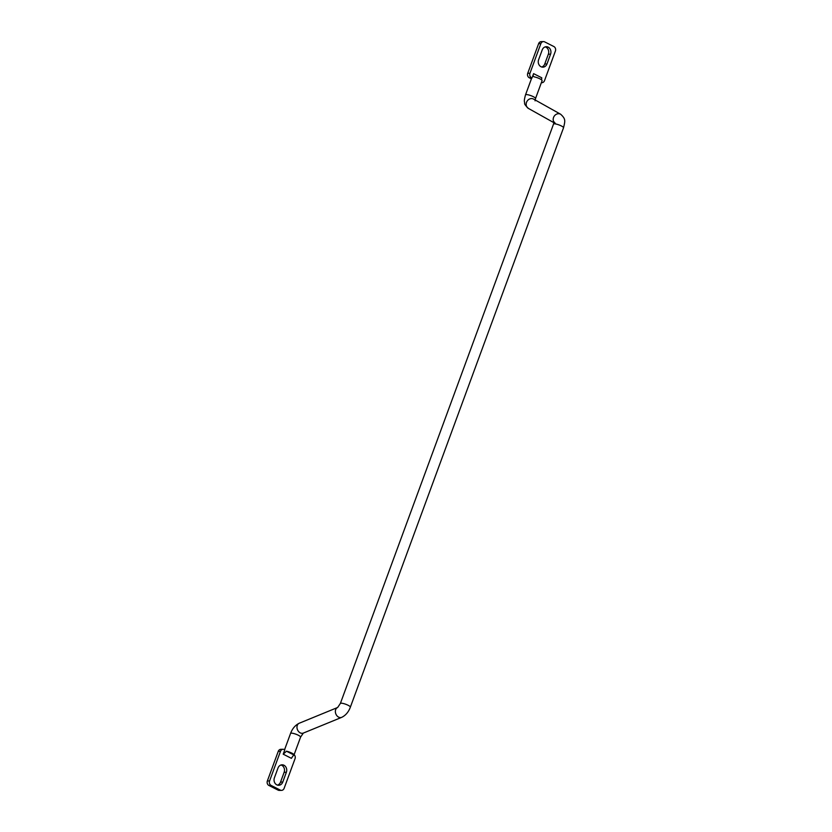 <?xml version="1.0" encoding="UTF-8"?>
<svg xmlns="http://www.w3.org/2000/svg" width="832" height="832" viewBox="0 0 832 832"><rect width="100%" height="100%" fill="white"/><g stroke="black" fill="none" stroke-linecap="round" stroke-linejoin="round"><path stroke-width="1.25" d="M292.874 756.101L291.398 758.337L283.202 754.177L286.478 751.202A5.335 1.123 20.2 0 1 291.668 753.043A5.335 1.123 20.2 0 1 294.008 754.957A5.335 1.123 20.2 0 1 293.987 755.019L292.874 756.101M294.122 754.666A3.411 2.912 -90.5 0 1 295.027 758.722L284.128 788.33A3.411 2.912 -90.5 0 1 280.301 790.098L271.107 785.429A3.411 2.912 -90.5 0 1 269.578 780.936L280.478 751.338A3.411 2.912 -90.5 0 1 284.305 749.57L284.804 749.819L283.202 754.177M281.486 790.379L279.261 790.4A3.411 2.912 -90.5 0 1 278.086 790.119L268.882 785.45A3.411 2.912 -90.5 0 1 267.363 780.957L278.252 751.358A3.411 2.912 -90.5 0 1 280.894 749.31L283.119 749.289M541.372 82.649A3.411 2.912 -90.5 0 0 544.513 80.642L555.402 51.043A3.411 2.912 -90.5 0 0 553.873 46.55L544.679 41.881A3.411 2.912 -90.5 0 0 540.852 43.659L529.963 73.258A3.411 2.912 -90.5 0 0 531.482 77.74L531.991 78L533.593 73.642C532.782 75.462 533.104 76.565 534.56 76.929L533.915 76.721M538.616 59.706L542.214 49.92A5.335 4.555 -90.5 0 1 546.354 46.706A5.335 4.555 -90.5 0 1 550.576 54.163L546.978 63.95A5.335 4.555 -90.5 0 1 542.849 67.163A5.335 4.555 -90.5 0 1 538.616 59.706M531.409 78.853L529.266 77.761A3.411 2.912 -90.5 0 1 527.738 73.278L538.626 43.67A3.411 2.912 -90.5 0 1 541.278 41.621L543.494 41.6M545.241 46.883A5.335 4.555 -90.5 0 1 548.361 54.184L550.576 54.163M548.361 54.184L544.752 63.97A5.335 4.555 -90.5 0 1 541.736 67.007M286.364 772.273L282.766 782.059A5.335 4.555 -90.5 0 1 278.637 785.273A5.335 4.555 -90.5 0 1 274.404 777.816L278.002 768.03A5.335 4.555 -90.5 0 1 282.142 764.816A5.335 4.555 -90.5 0 1 286.364 772.273L284.138 772.294L280.54 782.08A5.335 4.555 -90.5 0 1 277.524 785.117M281.029 764.993A5.335 4.555 -90.5 0 1 284.138 772.294M542.069 80.746A5.335 1.123 -159.8 0 0 542.09 80.694A5.335 1.123 -159.8 0 0 539.75 78.77A5.335 1.123 -159.8 0 0 534.56 76.929M553.914 122.699L528.403 108.41C525.45 105.56 524.202 103.823 524.67 103.189C524.618 101.254 523.557 102.014 525.522 94.858L531.638 78.229A5.335 1.123 20.2 0 1 531.991 78M533.593 73.642L541.778 77.802L541.538 79.851M284.575 749.705L290.566 733.429A5.335 1.123 20.2 0 1 295.963 734.219A5.335 1.123 20.2 0 1 300.581 737.121L303.337 733.075M268.882 785.45L271.107 785.429M278.086 790.119L280.301 790.098M278.252 751.358L280.478 751.338M293.987 755.019L286.478 751.202M280.54 782.08L282.766 782.059M267.363 780.957L269.578 780.936M525.522 94.858A5.335 1.123 20.2 0 1 530.91 95.638A5.335 1.123 20.2 0 1 535.527 98.54L542.09 80.694M538.626 43.67L540.852 43.659M527.738 73.278L529.963 73.258M529.266 77.761L531.482 77.74M544.752 63.97L546.978 63.95M290.566 733.429C292.375 728.582 295.266 725.171 299.25 723.226A5.335 4.108 67.7 0 0 297.471 729.716A5.335 4.108 67.7 0 0 303.285 733.096L341.682 717.361C345.665 715.416 348.556 712.005 350.366 707.148L563.524 127.795C565.167 120.806 565.895 119.038 560.643 114.244L533.614 99.102A5.335 4.69 -60.8 0 0 526.916 101.462A5.335 4.69 -60.8 0 0 528.403 108.41M299.25 723.226L337.605 707.502A5.335 4.108 67.7 0 0 335.878 714.002A5.335 4.108 67.7 0 0 341.682 717.361M337.646 707.491L340.361 703.466A5.335 1.123 20.2 0 1 345.748 704.257A5.335 1.123 20.2 0 1 350.366 707.148M340.361 703.466L553.519 124.114A5.335 1.123 20.2 0 1 558.906 124.894A5.335 1.123 20.2 0 1 563.524 127.795M553.977 122.19A5.335 4.69 -60.8 0 1 554.59 115.669A5.335 4.69 -60.8 0 1 560.643 114.244M294.008 754.957L300.581 737.121M553.519 124.114L553.977 121.815L555.433 123.542M535.07 100.838L535.527 98.54"/></g></svg>
